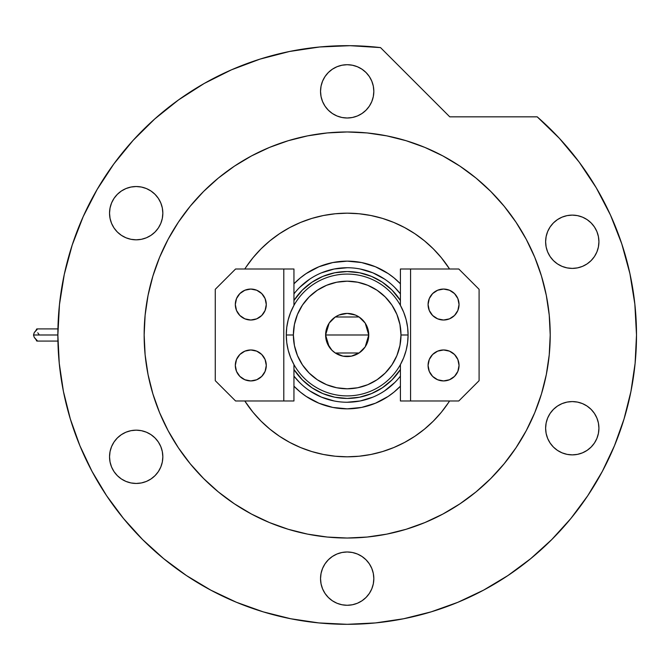 <?xml version="1.0" encoding="UTF-8"?>
<svg xmlns="http://www.w3.org/2000/svg" width="670" height="670" viewBox="0 0 670 670"><rect width="100%" height="100%" fill="white"/><g stroke="black" fill="none" stroke-linecap="round" stroke-linejoin="round"><path stroke-width="1" d="M400.417 293.896A67.251 67.251 0 0 0 293.946 293.896A67.251 67.251 0 0 1 400.417 293.896L394.739 287.438M293.946 283.804A73.851 73.851 0 0 1 400.417 283.804L394.035 277.908L388.215 273.586L375.443 266.76L361.591 262.556L347.186 261.141L332.772 262.556L318.92 266.76L306.148 273.586L300.328 277.908L293.946 283.804M448.473 402.67L449.578 400.978A121.814 121.814 0 0 1 244.784 400.978L253.017 412.276L261.04 421.128L269.901 429.16L279.507 436.279L289.758 442.426L300.562 447.535L311.818 451.563L323.417 454.469L335.243 456.228L347.186 456.814L359.12 456.228L370.946 454.469L382.545 451.563L393.801 447.535L404.605 442.426L414.864 436.279L424.462 429.16L433.322 421.128L441.346 412.276L448.473 402.67L443.825 409.152M245.89 267.313L244.784 269.005A121.814 121.814 0 0 1 449.578 269.005L441.346 257.716L433.322 248.855L424.462 240.823L414.864 233.704L404.605 227.557L393.801 222.448L382.545 218.42L370.946 215.514L359.12 213.764L347.186 213.177L335.243 213.764L323.417 215.514L311.818 218.42L300.562 222.448L289.758 227.557L279.507 233.704L269.901 240.823L261.04 248.855L253.017 257.716L245.89 267.313L250.538 260.831M416.505 234.827L423.875 240.346M277.857 435.157L270.487 429.637M400.417 386.18L394.035 392.084L388.215 396.397L375.443 403.223L361.591 407.427L347.186 408.842L332.772 407.427L318.92 403.223L306.148 396.397L300.328 392.084L293.946 386.18A73.851 73.851 0 0 0 400.417 386.18M311.935 387.746L302.321 379.857L293.946 369.505A63.449 63.449 0 0 0 400.417 369.505L392.042 379.857L382.428 387.746L371.465 393.608L359.564 397.218L347.186 398.441L334.807 397.218L322.898 393.608L312.153 387.897M371.482 393.6L373.374 392.779M382.428 282.238L392.042 290.127L400.417 300.478A63.449 63.449 0 0 0 293.946 300.478L302.321 290.127L311.935 282.238L322.898 276.375L334.807 272.765L347.186 271.543L359.564 272.765L371.465 276.375L382.21 282.087M311.935 282.238L320.997 277.204M293.946 376.088A67.251 67.251 0 0 0 400.417 376.088A67.251 67.251 0 0 1 293.946 376.088L299.624 382.545M309.8 390.903L321.441 397.126L334.062 400.953M347.161 402.243L360.301 400.953L372.922 397.126M384.53 390.928L394.739 382.545M384.563 279.089L372.922 272.858L360.301 269.03M347.202 267.74L334.062 269.03L321.441 272.858M309.833 279.063L299.624 287.438M400.417 364.581L400.417 400.978L400.417 364.581L403.734 357.613L406.146 350.276L407.603 342.697L408.089 334.992L400.987 334.992A53.801 53.801 0 0 1 347.186 388.793A53.801 53.801 0 0 1 293.376 334.992L286.274 334.992A60.911 60.911 0 0 0 347.186 395.903A60.911 60.911 0 0 0 408.089 334.992A60.911 60.911 0 0 1 347.186 395.903A60.911 60.911 0 0 1 286.274 334.992A60.911 60.911 0 0 1 347.186 274.08A60.911 60.911 0 0 1 408.089 334.992L407.603 327.287L406.146 319.707L403.734 312.371L400.417 305.403L400.417 269.005L400.417 305.403M365.242 323.2L368.751 334.992L368.341 339.204L367.11 343.249L365.116 346.976L359.17 352.931L351.39 356.147L342.973 356.147L335.201 352.931L331.926 350.243L327.253 343.249L326.022 339.204L325.612 334.992A21.574 21.574 0 0 1 347.186 313.418A21.574 21.574 0 0 1 368.751 334.992L325.612 334.992L329.129 323.191M329.38 322.806L331.725 319.95M332.127 319.54L335.084 317.128M335.293 316.994L359.053 316.977M359.279 317.128L362.236 319.54M362.646 319.95L364.983 322.806M400.417 369.505A63.449 63.449 0 0 1 293.946 369.505L294.432 370.242M399.94 299.741L400.417 300.478A63.449 63.449 0 0 0 293.946 300.478M382.428 387.746L371.465 393.608M293.946 305.403L293.946 269.005L293.946 305.403L290.629 312.371L288.226 319.707L286.76 327.287L286.274 334.992L286.76 342.697L288.226 350.276L290.629 357.613L293.946 364.581L293.946 400.978L293.946 364.581M400.987 334.992L399.948 324.498L396.891 314.406L391.916 305.101L385.225 296.944L377.076 290.261L367.771 285.286L357.68 282.221L347.186 281.191L336.683 282.221L326.591 285.286L317.287 290.261L309.138 296.944L302.446 305.101L297.472 314.406L294.415 324.498L293.376 334.992L294.415 345.486L297.472 355.586L302.446 364.882L309.138 373.039L317.287 379.731L326.591 384.697L336.683 387.762L347.186 388.793L357.68 387.762L367.771 384.697L377.076 379.731L385.225 373.039L391.916 364.882L396.891 355.586L399.948 345.486L400.987 334.992L408.089 334.992A60.911 60.911 0 0 0 347.186 274.08A60.911 60.911 0 0 0 286.274 334.992L293.376 334.992A53.801 53.801 0 0 1 347.186 281.191A53.801 53.801 0 0 1 400.987 334.992M329.121 346.792L325.612 334.992L326.022 330.787L329.246 323.007L335.201 317.052L338.928 315.059L347.186 313.418L355.435 315.059L359.17 317.052L365.116 323.007L368.341 330.787L368.751 334.992L365.234 346.8M347.186 334.992L368.751 334.992A21.574 21.574 0 0 1 347.186 356.566A21.574 21.574 0 0 1 325.612 334.992L347.186 334.992M364.983 347.177L362.646 350.033M362.236 350.444L359.279 352.856M359.07 352.99L335.31 353.006M335.084 352.856L332.127 350.444M331.717 350.033L329.38 347.177M428.08 365.443A15.477 15.477 0 0 1 443.565 349.966A15.477 15.477 0 0 1 459.042 365.443L457.87 371.373L454.511 376.398L449.486 379.748L443.565 380.928L437.636 379.748L432.619 376.398L429.261 371.373L428.08 365.443L429.261 359.522L432.619 354.497L437.636 351.147L443.565 349.966L449.486 351.147L454.511 354.497L457.87 359.522L459.042 365.443A15.477 15.477 0 0 1 443.565 380.928A15.477 15.477 0 0 1 428.08 365.443M428.08 304.54A15.477 15.477 0 0 1 443.565 289.055A15.477 15.477 0 0 1 459.042 304.54L457.87 310.461L454.511 315.486L449.486 318.845L443.565 320.017L437.636 318.845L432.619 315.486L429.261 310.461L428.08 304.54L429.261 298.611L432.619 293.594L437.636 290.236L443.565 289.055L449.486 290.236L454.511 293.594L457.87 298.611L459.042 304.54A15.477 15.477 0 0 1 443.565 320.017A15.477 15.477 0 0 1 428.08 304.54M410.568 400.978L458.791 400.978L479.092 380.677L479.092 289.314L458.791 269.005L400.417 269.005L410.568 269.005L410.568 400.978L458.791 400.978L479.092 380.677L479.092 289.314L458.791 269.005L410.568 269.005L410.568 400.978L400.417 400.978L410.568 400.978M458.749 368.466L457.87 371.373M458.749 362.428L459.042 365.443M458.749 307.555L459.042 304.54M458.749 301.517L457.87 298.611M266.283 304.54A15.477 15.477 0 0 1 250.798 320.017A15.477 15.477 0 0 1 235.321 304.54L236.502 298.611L239.852 293.594L244.877 290.236L250.798 289.055L256.727 290.236L261.744 293.594L265.102 298.611L266.283 304.54L265.102 310.461L261.744 315.486L256.727 318.845L250.798 320.017L244.877 318.845L239.852 315.486L236.502 310.461L235.321 304.54A15.477 15.477 0 0 1 250.798 289.055A15.477 15.477 0 0 1 266.283 304.54M266.283 365.443A15.477 15.477 0 0 1 250.798 380.928A15.477 15.477 0 0 1 235.321 365.443L236.502 359.522L239.852 354.497L244.877 351.147L250.798 349.966L256.727 351.147L261.744 354.497L265.102 359.522L266.283 365.443L265.102 371.373L261.744 376.398L256.727 379.748L250.798 380.928L244.877 379.748L239.852 376.398L236.502 371.373L235.321 365.443A15.477 15.477 0 0 1 250.798 349.966A15.477 15.477 0 0 1 266.283 365.443M283.795 269.005L235.572 269.005L215.271 289.314L215.271 380.677L235.572 400.978L293.946 400.978L283.795 400.978L283.795 269.005L235.572 269.005L215.271 289.314L215.271 380.677L235.572 400.978L283.795 400.978L283.795 269.005L293.946 269.005L283.795 269.005M235.614 301.517L236.502 298.611M235.614 307.555L235.321 304.54M235.614 362.428L235.321 365.443M235.614 368.466L236.502 371.373M210.74 590.119A289.314 289.314 0 0 0 457.953 602.263L459.578 601.585M461.027 600.973L460.324 601.266M168.145 239.249A203.027 203.027 0 0 0 144.15 334.992A203.027 203.027 0 0 1 347.186 131.965A203.027 203.027 0 0 1 550.212 334.992A203.027 203.027 0 0 0 526.218 239.249M516.067 222.306A203.027 203.027 0 0 0 459.863 166.101M442.929 155.959A203.027 203.027 0 0 0 251.434 155.959M234.5 166.101A203.027 203.027 0 0 0 178.295 222.306M602.305 471.429A289.314 289.314 0 0 0 636.5 334.992L634.85 304.163L629.926 273.678L621.785 243.897L610.512 215.145L596.241 187.767L579.131 162.065L559.383 138.33L537.214 116.84A289.314 289.314 0 0 1 347.186 624.314A289.314 289.314 0 0 1 57.863 334.992A289.314 289.314 0 0 0 92.058 471.429M106.513 495.566A289.314 289.314 0 0 0 186.603 575.664M457.962 602.263A289.314 289.314 0 0 0 483.623 590.119M507.76 575.664A289.314 289.314 0 0 0 587.85 495.566M480.708 591.66L487.065 588.252M503.212 578.629L509.158 574.718M373.827 91.355A26.649 26.649 0 0 1 347.186 118.004A26.649 26.649 0 0 1 320.536 91.355A26.649 26.649 0 0 1 347.186 64.705A26.649 26.649 0 0 1 373.827 91.355L373.316 96.555L371.8 101.555L369.338 106.162L366.021 110.198L361.984 113.515L357.378 115.977L352.378 117.493L347.186 118.004L341.985 117.493L336.985 115.977L332.379 113.515L328.342 110.198L325.025 106.162L322.563 101.555L321.047 96.555L320.536 91.355L321.047 86.154L322.563 81.162L325.025 76.548L328.342 72.511L332.379 69.203L336.985 66.74L341.985 65.224L347.186 64.705L352.378 65.224L357.378 66.74L361.984 69.203L366.021 72.511L369.338 76.548L371.8 81.162L373.316 86.154L373.827 91.355M598.921 241.761A26.649 26.649 0 0 1 572.272 268.402A26.649 26.649 0 0 1 545.623 241.761A26.649 26.649 0 0 1 572.272 215.112A26.649 26.649 0 0 1 598.921 241.761L598.41 246.954L596.895 251.953L594.432 256.56L591.116 260.597L587.079 263.913L582.473 266.375L577.473 267.891L572.272 268.402L567.071 267.891L562.071 266.375L557.465 263.913L553.428 260.597L550.112 256.56L547.65 251.953L546.134 246.954L545.623 241.761L546.134 236.56L547.65 231.56L550.112 226.954L553.428 222.917L557.465 219.601L562.071 217.139L567.071 215.623L572.272 215.112L577.473 215.623L582.473 217.139L587.079 219.601L591.116 222.917L594.432 226.954L596.895 231.56L598.41 236.56L598.921 241.761M598.921 428.231A26.649 26.649 0 0 1 572.272 454.88A26.649 26.649 0 0 1 545.623 428.231A26.649 26.649 0 0 1 572.272 401.581A26.649 26.649 0 0 1 598.921 428.231L598.41 433.423L596.895 438.423L594.432 443.029L591.116 447.074L587.079 450.382L582.473 452.845L577.473 454.361L572.272 454.88L567.071 454.361L562.071 452.845L557.465 450.382L553.428 447.074L550.112 443.029L547.65 438.423L546.134 433.423L545.623 428.231L546.134 423.03L547.65 418.03L550.112 413.423L553.428 409.387L557.465 406.07L562.071 403.608L567.071 402.092L572.272 401.581L577.473 402.092L582.473 403.608L587.079 406.07L591.116 409.387L594.432 413.423L596.895 418.03L598.41 423.03L598.921 428.231M373.827 578.629A26.649 26.649 0 0 1 347.186 605.278A26.649 26.649 0 0 1 320.536 578.629A26.649 26.649 0 0 1 347.186 551.98A26.649 26.649 0 0 1 373.827 578.629L373.316 583.83L371.8 588.83L369.338 593.436L366.021 597.472L361.984 600.789L357.378 603.251L352.378 604.767L347.186 605.278L341.985 604.767L336.985 603.251L332.379 600.789L328.342 597.472L325.025 593.436L322.563 588.83L321.047 583.83L320.536 578.629L321.047 573.428L322.563 568.428L325.025 563.822L328.342 559.785L332.379 556.469L336.985 554.006L341.985 552.49L347.186 551.98L352.378 552.49L357.378 554.006L361.984 556.469L366.021 559.785L369.338 563.822L371.8 568.428L373.316 573.428L373.827 578.629L373.316 573.428M162.835 456.814A26.649 26.649 0 0 1 136.186 483.455A26.649 26.649 0 0 1 109.537 456.814A26.649 26.649 0 0 1 136.186 430.165A26.649 26.649 0 0 1 162.835 456.814L162.324 462.007L160.808 467.007L158.346 471.613L155.03 475.65L150.993 478.966L146.387 481.429L141.387 482.944L136.186 483.455L130.985 482.944L125.985 481.429L121.379 478.966L117.342 475.65L114.026 471.613L111.563 467.007L110.048 462.007L109.537 456.814L110.048 451.614L111.563 446.614L114.026 442.007L117.342 437.971L121.379 434.654L125.985 432.192L130.985 430.676L136.186 430.165L141.387 430.676L146.387 432.192L150.993 434.654L155.03 437.971L158.346 442.007L160.808 446.614L162.324 451.614L162.835 456.814M162.835 213.177A26.649 26.649 0 0 1 136.186 239.818A26.649 26.649 0 0 1 109.537 213.177A26.649 26.649 0 0 1 136.186 186.528A26.649 26.649 0 0 1 162.835 213.177L162.324 218.37L160.808 223.37L158.346 227.976L155.03 232.021L150.993 235.329L146.387 237.791L141.387 239.307L136.186 239.818L130.985 239.307L125.985 237.791L121.379 235.329L117.342 232.021L114.026 227.976L111.563 223.37L110.048 218.37L109.537 213.177L110.048 207.976L111.563 202.977L114.026 198.37L117.342 194.333L121.379 191.017L125.985 188.555L130.985 187.039L136.186 186.528L141.387 187.039L146.387 188.555L150.993 191.017L155.03 194.333L158.346 198.37L160.808 202.977L162.324 207.976L162.835 213.177M59.471 304.557L57.863 334.992A289.314 289.314 0 0 1 380.526 47.604L350.109 45.686L319.657 46.984L289.515 51.481L260.01 59.119L231.468 69.822L204.216 83.465L178.547 99.905L154.753 118.95L133.095 140.39L113.808 163.991L97.117 189.493L83.197 216.603L72.209 245.036L64.27 274.457L59.471 304.557L57.863 334.992L59.253 363.349L63.424 391.439L70.325 418.976L79.889 445.709L92.025 471.379L106.622 495.733L123.54 518.538L142.601 539.568L163.639 558.638L186.444 575.555L210.799 590.144L236.468 602.288L263.201 611.852L290.738 618.753L318.82 622.916L347.186 624.314L375.543 622.916L403.625 618.753L431.17 611.852L457.903 602.288L483.564 590.144L507.919 575.555L530.724 558.638L551.762 539.568L570.832 518.538L587.741 495.733L602.338 471.379L614.474 445.709L624.038 418.976L630.939 391.439L635.11 363.349L636.5 334.992M380.526 47.604L449.763 116.84L537.214 116.84L449.763 116.84L380.526 47.604L350.109 45.686M468.129 498.07L459.98 503.806L475.985 491.939L490.75 478.556L504.125 463.791L515.992 447.786L526.235 430.701L534.76 412.687L541.469 393.927L546.31 374.605L549.232 354.891L550.212 334.992A203.027 203.027 0 0 1 347.186 538.027A203.027 203.027 0 0 1 144.15 334.992A203.027 203.027 0 0 0 168.145 430.735M184.108 455.935L178.371 447.786L190.238 463.791L203.621 478.556L218.378 491.939L234.383 503.806L251.476 514.049L269.482 522.567L288.242 529.283L307.572 534.124L327.278 537.047L347.186 538.027L367.085 537.047L386.791 534.124L406.121 529.283L424.88 522.567L442.887 514.049L459.98 503.806M226.234 171.914L234.383 166.177L218.378 178.044L203.621 191.427L190.238 206.192L178.371 222.197L168.128 239.282L159.602 257.297L152.894 276.057L148.053 295.386L145.13 315.093L144.15 334.992L145.13 354.891L148.053 374.605L152.894 393.927L159.602 412.687L168.128 430.701L178.371 447.786M510.255 214.048L515.992 222.197L504.125 206.192L490.75 191.427L475.985 178.044L459.98 166.177L442.887 155.934L424.88 147.417L406.121 140.708L386.791 135.868L367.085 132.936L347.186 131.965L327.278 132.936L307.572 135.868L288.242 140.708L269.482 147.417L251.476 155.934L234.383 166.177M319.657 46.984L289.515 51.481L260.01 59.119L231.468 69.822L204.216 83.465M178.547 99.905L154.753 118.95L133.095 140.39M97.117 189.493L83.197 216.603L72.209 245.036M70.325 418.976L79.889 445.709M186.444 575.555L210.799 590.144M431.17 611.852L457.903 602.288M587.741 495.733L602.338 471.379M306.14 449.687L300.562 447.535M388.223 220.296L393.801 222.448M178.295 447.677A203.027 203.027 0 0 0 234.5 503.882M251.434 514.032A203.027 203.027 0 0 0 442.929 514.032M459.863 503.882A203.027 203.027 0 0 0 516.067 447.677M526.218 430.735A203.027 203.027 0 0 0 550.212 334.992L549.232 315.093L546.31 295.386L541.469 276.057L534.76 257.297L526.235 239.282L515.992 222.197M314.339 217.683L323.417 215.514M347.186 213.177L355.15 213.437M365.058 214.492L370.946 215.514M372.897 215.924L380.024 217.683M380.024 452.3L370.946 454.469M347.186 456.814L339.213 456.546M329.305 455.491L323.417 454.469M321.466 454.067L314.339 452.3M506.353 576.585L505.498 577.155M511.888 572.85L510.272 573.964M523.27 564.559L529.015 560.028M519.007 567.758L521.009 566.267M513.111 572.004L516.52 569.575M506.311 576.619L512.223 572.624M320.536 91.355L321.047 96.555M341.985 117.493L347.186 118.004M341.985 65.224L336.985 66.74M577.473 267.891L582.473 266.375M598.41 236.56L596.895 231.56M577.473 215.623L572.272 215.112M567.071 215.623L562.071 217.139M546.134 236.56L545.623 241.761M567.071 454.361L572.272 454.88M598.41 423.03L596.895 418.03M567.071 402.092L562.071 403.608M546.134 423.03L545.623 428.231M352.378 604.767L357.378 603.251M352.378 552.49L347.186 551.98M158.346 471.613L158.958 470.658M158.346 442.007L158.011 441.522M155.03 437.971L150.993 434.654M150.993 235.329L155.03 232.021M141.387 187.039L136.186 186.528M111.563 202.977L111.304 203.63M36.297 330.025L34.271 332.571L33.5 334.992L57.863 334.992L33.5 334.992L34.271 337.412L36.297 339.966M36.858 328.928L37.118 329.481L34.271 332.571L33.5 334.992L34.271 337.412L37.118 340.502L37.059 341.08L36.448 340.787L36.281 339.665M38.893 334.297L37.746 332.772M36.281 330.318L36.414 329.255L37.051 328.903L37.118 329.481M35.786 330.796L34.271 332.571M37.118 340.502L37.302 340.93M57.93 341.08L37.034 341.08M57.93 328.903L37.034 328.903"/></g></svg>
